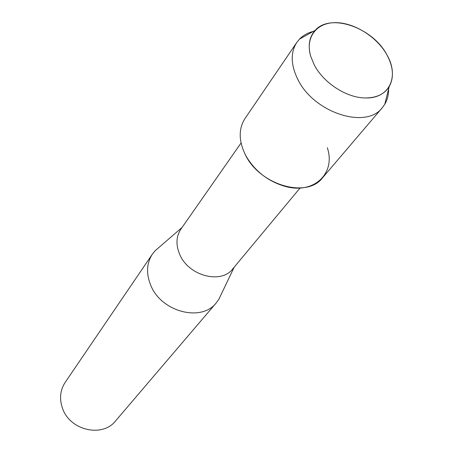 <?xml version="1.0" encoding="UTF-8"?>
<svg xmlns="http://www.w3.org/2000/svg" width="453" height="453" viewBox="0 0 453 453"><rect width="100%" height="100%" fill="white"/><g stroke="black" fill="none" stroke-linecap="round" stroke-linejoin="round"><path stroke-width="0.68" d="M314.229 64.841C323.51 82.973 346.749 97.961 365.401 97.944C389.438 98.867 399.648 76.308 386.845 54.717C376.828 36.744 354.172 22.565 335.43 22.65C316.624 22.559 305.09 37.31 310.662 56.183L314.229 64.841C323.51 82.973 346.749 97.961 365.401 97.944C376.511 97.916 384.427 94.156 389.161 86.67C394.161 77.525 393.385 66.874 386.845 54.717C372.734 27.661 330.514 12.769 315.26 30.283C309.291 36.829 307.757 45.459 310.662 56.183L314.229 64.841M313.261 31.41C307.689 32.843 303.091 35.425 299.461 39.156L296.828 42.401L244.977 118.573C238.68 128.437 238.629 140.136 244.824 153.68L246.738 157.248C255.747 171.749 268.442 181.432 284.807 186.296C313.98 194.767 336.001 173.273 327.326 147.746M241.064 142.984L180.889 229.156C176.115 236.438 175.713 244.83 179.682 254.337C188.408 275.888 221.228 284.524 232.842 268.793L300.062 188.001M159.354 247.1L155.056 250.815L152.412 254.116C146.585 263.193 146.019 273.561 150.713 285.214C161.132 311.93 201.517 322.349 216.291 302.853L218.771 299.427L221.223 294.308M152.412 254.116L65.136 382.428C60.051 390.316 59.218 399.048 62.627 408.623C70.147 430.548 102.605 437.791 115.583 420.916L216.291 302.853M296.828 42.401C290.373 52.548 290.713 64.887 297.848 79.428C313.844 112.825 366.256 129.632 382.343 107.65L384.778 104.252C387.417 99.768 388.697 94.649 388.606 88.896M244.824 153.68C258.663 184.767 306.772 199.071 322.57 177.774L382.343 107.65M234.201 267.157L218.771 299.427M182.106 227.412L155.056 250.815M389.161 86.67L384.778 104.252M315.26 30.283L299.461 39.156"/></g></svg>
